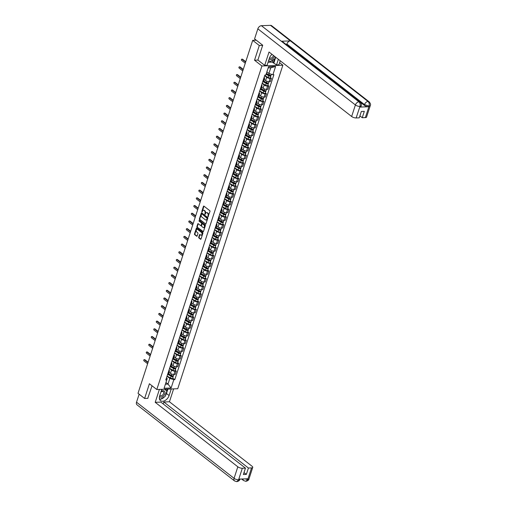 <?xml version="1.0" encoding="UTF-8"?>
<svg xmlns="http://www.w3.org/2000/svg" width="507" height="507" viewBox="0 0 507 507"><rect width="100%" height="100%" fill="white"/><g stroke="black" fill="none" stroke-linecap="round" stroke-linejoin="round"><path stroke-width="0.76" d="M207.959 216.755L209.974 211.444A0.545 0.361 -92.2 0 0 209.803 210.703L203.941 206.127A0.545 0.361 -92.2 0 0 203.459 206.362L201.786 211.508L202.027 212.072L202.458 211.197A1.755 1.16 -92.2 0 1 203.434 210.259A1.755 1.16 -92.2 0 1 204.004 210.462L204.492 210.842A1.755 1.16 -92.2 0 1 205.031 213.206L204.929 214.391L205.487 213.561A1.755 1.16 -92.2 0 1 206.463 212.623A1.755 1.16 -92.2 0 1 207.033 212.826L207.521 213.206A1.755 1.16 -92.2 0 1 208.06 215.57L207.959 216.755M198.719 237.213A0.545 0.361 -92.2 0 0 198.89 237.954L200.531 239.234A0.545 0.361 -92.2 0 0 201.013 239.006L202.876 233.283A0.545 0.361 -92.2 0 0 202.705 232.548L196.843 227.973A0.545 0.361 -92.2 0 0 196.361 228.201L194.504 233.923A0.545 0.361 -92.2 0 0 194.669 234.659L196.659 236.211A0.545 0.361 -92.2 0 0 197.141 235.983L197.933 233.531A0.545 0.361 -92.2 0 0 197.768 232.795L196.779 232.022A1.464 0.97 -92.2 0 1 196.253 230.393A1.464 0.97 -92.2 0 1 197.147 229.265A1.464 0.97 -92.2 0 1 197.622 229.43L201.482 232.44A1.464 0.97 -92.2 0 1 202.014 234.069A1.464 0.97 -92.2 0 1 201.121 235.204A1.464 0.97 -92.2 0 1 200.639 235.039L199.999 234.532A0.545 0.361 -92.2 0 0 199.517 234.766L198.719 237.213L199.137 237.2A0.545 0.361 -92.2 0 0 199.308 237.935L200.911 239.19M262.658 45.377L259.305 45.503L254.527 60.219L261.923 65.992L156.802 389.522L149.407 383.748L144.622 398.464L138.018 393.312L252.701 40.351L256.282 40.211M259.305 45.503L252.701 40.351M205.43 224.157A0.545 0.361 -92.2 0 0 205.918 223.929L207.775 218.206A0.545 0.361 -92.2 0 0 207.604 217.465L201.742 212.889A0.545 0.361 -92.2 0 0 201.26 213.124L199.403 218.847A0.545 0.361 -92.2 0 0 199.568 219.582L205.785 224.145M205.322 225.748L203.465 231.465A0.545 0.361 -92.2 0 1 202.984 231.699L197.122 227.123A0.545 0.361 -92.2 0 1 196.95 226.382L197.749 223.936A0.545 0.361 -92.2 0 1 198.231 223.701L200.607 225.558A0.545 0.361 -92.2 0 0 201.089 225.33L201.621 223.707A0.545 0.361 -92.2 0 0 201.45 222.966L198.978 221.033L199.194 220.355L205.158 225.007A0.545 0.361 -92.2 0 1 205.322 225.748M279.63 62.672L282.868 65.2L177.748 388.73L156.802 389.522M144.622 398.464L147.974 398.337M264.109 77.406A2.567 0.938 -162 0 1 264.597 78.249A2.567 0.938 -162 0 1 263.71 78.648M264.204 79.447L265.617 80.543A2.567 0.938 18 0 0 269.071 81.665L270.13 78.408A2.567 0.938 -162 0 1 266.676 77.286L264.66 75.714M270.13 78.408L271.41 78.357L270.358 77.539M262.651 81.906A2.567 0.938 18 0 0 263.532 81.513L264.597 78.249M269.071 81.665L270.351 81.614L271.41 78.357M261.606 85.113A2.567 0.938 -162 0 1 262.094 85.956A2.567 0.938 -162 0 1 261.206 86.355M267.854 85.246L268.906 86.063L267.626 86.108A2.567 0.938 -162 0 1 264.172 84.992L262.157 83.421M260.148 89.612A2.567 0.938 18 0 0 261.029 89.219L262.094 85.956M261.701 87.153L263.114 88.25A2.567 0.938 18 0 0 266.568 89.371L267.842 89.321L268.906 86.063M259.102 92.819A2.567 0.938 -162 0 1 259.584 93.662A2.567 0.938 -162 0 1 258.703 94.061M265.351 92.946L266.403 93.77L265.123 93.814A2.567 0.938 -162 0 1 261.669 92.699L259.654 91.127M257.638 97.319A2.567 0.938 18 0 0 258.526 96.919L259.584 93.662M259.197 94.853L260.611 95.956A2.567 0.938 18 0 0 264.065 97.078L265.338 97.027L266.403 93.77M256.599 100.525A2.567 0.938 -162 0 1 257.081 101.368A2.567 0.938 -162 0 1 256.2 101.761M262.848 100.652L263.9 101.47L262.62 101.52A2.567 0.938 -162 0 1 259.166 100.405L257.15 98.827M255.135 105.025A2.567 0.938 18 0 0 256.022 104.626L257.081 101.368M256.694 102.56L258.107 103.662A2.567 0.938 18 0 0 261.561 104.778L262.835 104.734L263.9 101.47M254.096 108.232A2.567 0.938 -162 0 1 254.577 109.075A2.567 0.938 -162 0 1 253.696 109.468M260.345 108.359L261.39 109.176L260.116 109.227A2.567 0.938 -162 0 1 256.662 108.105L254.647 106.533M252.632 112.731A2.567 0.938 18 0 0 253.519 112.332L254.577 109.075M254.191 110.266L255.604 111.369A2.567 0.938 18 0 0 259.058 112.484L260.332 112.44L261.39 109.176M251.592 115.938A2.567 0.938 -162 0 1 252.074 116.775A2.567 0.938 -162 0 1 251.187 117.174M257.841 116.065L258.887 116.883L257.613 116.933A2.567 0.938 -162 0 1 254.159 115.811L252.144 114.24M250.128 120.438A2.567 0.938 18 0 0 251.016 120.039L252.074 116.775M251.687 117.973L253.101 119.075A2.567 0.938 18 0 0 256.555 120.191L257.829 120.14L258.887 116.883M249.089 123.638A2.567 0.938 -162 0 1 249.571 124.481A2.567 0.938 -162 0 1 248.684 124.88M255.338 123.771L256.384 124.589L255.11 124.64A2.567 0.938 -162 0 1 251.656 123.518L249.64 121.946M247.625 128.138A2.567 0.938 18 0 0 248.512 127.745L249.571 124.481M249.184 125.679L250.597 126.782A2.567 0.938 18 0 0 254.051 127.897L255.325 127.846L256.384 124.589M246.586 131.345A2.567 0.938 -162 0 1 247.067 132.188A2.567 0.938 -162 0 1 246.18 132.587M252.835 131.478L253.88 132.295L252.606 132.34A2.567 0.938 -162 0 1 249.152 131.224L247.137 129.653M245.122 135.844A2.567 0.938 18 0 0 246.009 135.451L247.067 132.188M246.681 133.385L248.094 134.482A2.567 0.938 18 0 0 251.548 135.603L252.822 135.553L253.88 132.295M244.082 139.051A2.567 0.938 -162 0 1 244.564 139.894A2.567 0.938 -162 0 1 243.677 140.293M250.331 139.178L251.377 140.002L250.103 140.046A2.567 0.938 -162 0 1 246.649 138.931L244.634 137.359M242.619 143.551A2.567 0.938 18 0 0 243.506 143.151L244.564 139.894M244.178 141.085L245.591 142.188A2.567 0.938 18 0 0 249.045 143.31L250.319 143.259L251.377 140.002M241.579 146.757A2.567 0.938 -162 0 1 242.061 147.6A2.567 0.938 -162 0 1 241.174 147.993M247.828 146.884L248.874 147.702L247.6 147.752A2.567 0.938 -162 0 1 244.146 146.637L242.131 145.059M240.115 151.257A2.567 0.938 18 0 0 241.002 150.858L242.061 147.6M241.674 148.792L243.087 149.895A2.567 0.938 18 0 0 246.535 151.01L247.815 150.966L248.874 147.702M239.076 154.464A2.567 0.938 -162 0 1 239.558 155.307A2.567 0.938 -162 0 1 238.67 155.7M245.325 154.591L246.37 155.408L245.096 155.459A2.567 0.938 -162 0 1 241.643 154.337L239.627 152.765M237.612 158.964A2.567 0.938 18 0 0 238.499 158.564L239.558 155.307M239.171 156.498L240.584 157.601A2.567 0.938 18 0 0 244.032 158.716L245.312 158.672L246.37 155.408M236.573 162.17A2.567 0.938 -162 0 1 237.054 163.013A2.567 0.938 -162 0 1 236.167 163.406M242.821 162.297L243.867 163.115L242.593 163.165A2.567 0.938 -162 0 1 239.139 162.044L237.124 160.472M235.109 166.67A2.567 0.938 18 0 0 235.996 166.271L237.054 163.013M236.668 164.205L238.081 165.307A2.567 0.938 18 0 0 241.528 166.423L242.809 166.378L243.867 163.115M234.069 169.87A2.567 0.938 -162 0 1 234.551 170.713A2.567 0.938 -162 0 1 233.664 171.113M240.318 170.003L241.364 170.821L240.084 170.872A2.567 0.938 -162 0 1 236.636 169.75L234.621 168.178M232.605 174.37A2.567 0.938 18 0 0 233.493 173.977L234.551 170.713M234.164 171.911L235.571 173.014A2.567 0.938 18 0 0 239.025 174.129L240.305 174.078L241.364 170.821M231.566 177.577A2.567 0.938 -162 0 1 232.048 178.42A2.567 0.938 -162 0 1 231.16 178.819M237.815 177.71L238.86 178.527L237.58 178.572A2.567 0.938 -162 0 1 234.133 177.456L232.117 175.885M230.102 182.076A2.567 0.938 18 0 0 230.989 181.683L232.048 178.42M231.661 179.617L233.068 180.714A2.567 0.938 18 0 0 236.522 181.836L237.802 181.785L238.86 178.527M229.063 185.283A2.567 0.938 -162 0 1 229.544 186.126A2.567 0.938 -162 0 1 228.657 186.525M235.311 185.416L236.357 186.234L235.077 186.278A2.567 0.938 -162 0 1 231.629 185.163L229.608 183.591M227.599 189.783A2.567 0.938 18 0 0 228.486 189.384L229.544 186.126M229.158 187.317L230.565 188.42A2.567 0.938 18 0 0 234.019 189.542L235.299 189.491L236.357 186.234M226.553 192.99A2.567 0.938 -162 0 1 227.041 193.832A2.567 0.938 -162 0 1 226.154 194.232M232.802 193.116L233.854 193.934L232.574 193.985A2.567 0.938 -162 0 1 229.12 192.869L227.104 191.291M225.095 197.489A2.567 0.938 18 0 0 225.983 197.09L227.041 193.832M226.654 195.024L228.061 196.127A2.567 0.938 18 0 0 231.515 197.248L232.795 197.198L233.854 193.934M224.05 200.696A2.567 0.938 -162 0 1 224.538 201.539A2.567 0.938 -162 0 1 223.65 201.932M230.298 200.823L231.35 201.64L230.07 201.691A2.567 0.938 -162 0 1 226.616 200.576L224.601 198.998M222.592 205.196A2.567 0.938 18 0 0 223.479 204.796L224.538 201.539M224.151 202.73L225.558 203.833A2.567 0.938 18 0 0 229.012 204.948L230.292 204.904L231.35 201.64M221.546 208.402A2.567 0.938 -162 0 1 222.034 209.245A2.567 0.938 -162 0 1 221.147 209.638M227.795 208.529L228.847 209.347L227.567 209.397A2.567 0.938 -162 0 1 224.113 208.276L222.098 206.704M220.089 212.902A2.567 0.938 18 0 0 220.976 212.503L222.034 209.245M221.648 210.437L223.055 211.539A2.567 0.938 18 0 0 226.509 212.655L227.789 212.61L228.847 209.347M219.043 216.102A2.567 0.938 -162 0 1 219.531 216.945A2.567 0.938 -162 0 1 218.644 217.345M225.292 216.236L226.344 217.053L225.064 217.104A2.567 0.938 -162 0 1 221.61 215.982L219.594 214.41M217.585 220.602A2.567 0.938 18 0 0 218.473 220.209L219.531 216.945M219.138 218.143L220.551 219.246A2.567 0.938 18 0 0 224.005 220.361L225.285 220.311L226.344 217.053M216.54 223.809A2.567 0.938 -162 0 1 217.028 224.652A2.567 0.938 -162 0 1 216.14 225.051M222.788 223.942L223.84 224.759L222.56 224.804A2.567 0.938 -162 0 1 219.106 223.688L217.091 222.117M215.082 228.308A2.567 0.938 18 0 0 215.969 227.916L217.028 224.652M216.635 225.849L218.048 226.946A2.567 0.938 18 0 0 221.502 228.068L222.782 228.017L223.84 224.759M214.036 231.515A2.567 0.938 -162 0 1 214.524 232.358A2.567 0.938 -162 0 1 213.637 232.757M220.285 231.648L221.337 232.466L220.057 232.51A2.567 0.938 -162 0 1 216.603 231.395L214.588 229.823M212.579 236.015A2.567 0.938 18 0 0 213.46 235.616L214.524 232.358M214.131 233.55L215.545 234.652A2.567 0.938 18 0 0 218.999 235.774L220.279 235.723L221.337 232.466M211.533 239.222A2.567 0.938 -162 0 1 212.021 240.065A2.567 0.938 -162 0 1 211.134 240.464M217.782 239.348L218.834 240.172L217.554 240.217A2.567 0.938 -162 0 1 214.1 239.101L212.084 237.523M210.075 243.721A2.567 0.938 18 0 0 210.956 243.322L212.021 240.065M211.628 241.256L213.041 242.359A2.567 0.938 18 0 0 216.495 243.48L217.769 243.43L218.834 240.172M209.03 246.928A2.567 0.938 -162 0 1 209.511 247.771A2.567 0.938 -162 0 1 208.631 248.164M215.279 247.055L216.331 247.872L215.05 247.923A2.567 0.938 -162 0 1 211.596 246.808L209.581 245.23M207.566 251.428A2.567 0.938 18 0 0 208.453 251.028L209.511 247.771M209.125 248.962L210.538 250.065A2.567 0.938 18 0 0 213.992 251.18L215.266 251.136L216.331 247.872M206.526 254.634A2.567 0.938 -162 0 1 207.008 255.477A2.567 0.938 -162 0 1 206.127 255.87M212.775 254.761L213.827 255.579L212.547 255.629A2.567 0.938 -162 0 1 209.093 254.508L207.078 252.936M205.062 259.134A2.567 0.938 18 0 0 205.95 258.735L207.008 255.477M206.622 256.669L208.035 257.771A2.567 0.938 18 0 0 211.489 258.887L212.763 258.843L213.827 255.579M204.023 262.341A2.567 0.938 -162 0 1 204.505 263.177A2.567 0.938 -162 0 1 203.624 263.577M210.272 262.468L211.318 263.285L210.044 263.336A2.567 0.938 -162 0 1 206.59 262.214L204.575 260.642M202.559 266.834A2.567 0.938 18 0 0 203.446 266.441L204.505 263.177M204.118 264.375L205.531 265.478A2.567 0.938 18 0 0 208.985 266.593L210.259 266.543L211.318 263.285M201.52 270.041A2.567 0.938 -162 0 1 202.001 270.884A2.567 0.938 -162 0 1 201.114 271.283M207.769 270.174L208.814 270.992L207.54 271.042A2.567 0.938 -162 0 1 204.087 269.92L202.071 268.349M200.056 274.541A2.567 0.938 18 0 0 200.943 274.148L202.001 270.884M201.615 272.082L203.028 273.178A2.567 0.938 18 0 0 206.482 274.3L207.756 274.249L208.814 270.992M199.017 277.747A2.567 0.938 -162 0 1 199.498 278.59A2.567 0.938 -162 0 1 198.611 278.989M205.265 277.88L206.311 278.698L205.037 278.742A2.567 0.938 -162 0 1 201.583 277.627L199.568 276.055M197.553 282.247A2.567 0.938 18 0 0 198.44 281.854L199.498 278.59M199.112 279.782L200.525 280.884A2.567 0.938 18 0 0 203.979 282.006L205.253 281.955L206.311 278.698M196.513 285.454A2.567 0.938 -162 0 1 196.995 286.297A2.567 0.938 -162 0 1 196.108 286.696M202.762 285.58L203.808 286.404L202.534 286.449A2.567 0.938 -162 0 1 199.08 285.333L197.065 283.762M195.049 289.953A2.567 0.938 18 0 0 195.936 289.554L196.995 286.297M196.608 287.488L198.022 288.591A2.567 0.938 18 0 0 201.475 289.712L202.749 289.662L203.808 286.404M194.01 293.16A2.567 0.938 -162 0 1 194.492 294.003A2.567 0.938 -162 0 1 193.604 294.396M200.259 293.287L201.304 294.104L200.031 294.155A2.567 0.938 -162 0 1 196.577 293.04L194.561 291.462M192.546 297.66A2.567 0.938 18 0 0 193.433 297.26L194.492 294.003M194.105 295.194L195.518 296.297A2.567 0.938 18 0 0 198.972 297.413L200.246 297.368L201.304 294.104M191.507 300.866A2.567 0.938 -162 0 1 191.988 301.709A2.567 0.938 -162 0 1 191.101 302.102M197.755 300.993L198.801 301.811L197.527 301.861A2.567 0.938 -162 0 1 194.073 300.74L192.058 299.168M190.043 305.366A2.567 0.938 18 0 0 190.93 304.967L191.988 301.709M191.602 302.901L193.015 304.004A2.567 0.938 18 0 0 196.463 305.119L197.743 305.075L198.801 301.811M189.003 308.573A2.567 0.938 -162 0 1 189.485 309.409A2.567 0.938 -162 0 1 188.598 309.809M195.252 308.7L196.298 309.517L195.024 309.568A2.567 0.938 -162 0 1 191.57 308.446L189.555 306.874M187.539 313.066A2.567 0.938 18 0 0 188.427 312.673L189.485 309.409M189.098 310.607L190.512 311.71A2.567 0.938 18 0 0 193.959 312.825L195.239 312.775L196.298 309.517M186.5 316.273A2.567 0.938 -162 0 1 186.982 317.116A2.567 0.938 -162 0 1 186.094 317.515M192.749 316.406L193.794 317.224L192.521 317.274A2.567 0.938 -162 0 1 189.067 316.153L187.051 314.581M185.036 320.773A2.567 0.938 18 0 0 185.923 320.38L186.982 317.116M186.595 318.314L188.008 319.41A2.567 0.938 18 0 0 191.456 320.532L192.736 320.481L193.794 317.224M183.997 323.979A2.567 0.938 -162 0 1 184.478 324.822A2.567 0.938 -162 0 1 183.591 325.221M190.245 324.112L191.291 324.93L190.011 324.974A2.567 0.938 -162 0 1 186.563 323.859L184.548 322.287M182.533 328.479A2.567 0.938 18 0 0 183.42 328.086L184.478 324.822M184.092 326.02L185.499 327.116A2.567 0.938 18 0 0 188.953 328.238L190.233 328.187L191.291 324.93M181.493 331.686A2.567 0.938 -162 0 1 181.975 332.529A2.567 0.938 -162 0 1 181.088 332.928M187.742 331.812L188.788 332.636L187.508 332.681A2.567 0.938 -162 0 1 184.06 331.565L182.045 329.994M180.029 336.185A2.567 0.938 18 0 0 180.917 335.786L181.975 332.529M181.588 333.72L182.995 334.823A2.567 0.938 18 0 0 186.449 335.945L187.729 335.894L188.788 332.636M178.99 339.392A2.567 0.938 -162 0 1 179.472 340.235A2.567 0.938 -162 0 1 178.584 340.628M185.239 339.519L186.284 340.336L185.004 340.387A2.567 0.938 -162 0 1 181.557 339.272L179.535 337.694M177.526 343.892A2.567 0.938 18 0 0 178.413 343.493L179.472 340.235M179.085 341.426L180.492 342.529A2.567 0.938 18 0 0 183.946 343.645L185.226 343.6L186.284 340.336M176.48 347.099A2.567 0.938 -162 0 1 176.968 347.941A2.567 0.938 -162 0 1 176.081 348.334M182.729 347.225L183.781 348.043L182.501 348.094A2.567 0.938 -162 0 1 179.047 346.972L177.032 345.4M175.023 351.598A2.567 0.938 18 0 0 175.91 351.199L176.968 347.941M176.582 349.133L177.989 350.236A2.567 0.938 18 0 0 181.443 351.351L182.723 351.307L183.781 348.043M173.977 354.805A2.567 0.938 -162 0 1 174.465 355.648A2.567 0.938 -162 0 1 173.578 356.041M180.226 354.932L181.278 355.749L179.998 355.8A2.567 0.938 -162 0 1 176.544 354.678L174.528 353.106M172.519 359.305A2.567 0.938 18 0 0 173.407 358.905L174.465 355.648M174.078 356.839L175.485 357.942A2.567 0.938 18 0 0 178.939 359.057L180.219 359.007L181.278 355.749M171.474 362.505A2.567 0.938 -162 0 1 171.962 363.348A2.567 0.938 -162 0 1 171.074 363.747M177.723 362.638L178.775 363.456L177.494 363.506A2.567 0.938 -162 0 1 174.04 362.385L172.025 360.813M170.016 367.005A2.567 0.938 18 0 0 170.903 366.612L171.962 363.348M171.575 364.546L172.982 365.648A2.567 0.938 18 0 0 176.436 366.764L177.716 366.713L178.775 363.456M168.97 370.211A2.567 0.938 -162 0 1 169.458 371.054A2.567 0.938 -162 0 1 168.571 371.454M175.219 370.344L176.271 371.162L174.991 371.206A2.567 0.938 -162 0 1 171.537 370.091L169.522 368.519M167.513 374.711A2.567 0.938 18 0 0 168.4 374.318L169.458 371.054M169.065 372.252L170.479 373.348A2.567 0.938 18 0 0 173.933 374.47L175.213 374.419L176.271 371.162M266.878 71.874L268.919 73.464L270.763 67.78L268.178 67.881M165.402 384.198L167.988 384.097L169.832 378.418L173.812 379.705L171.113 388.007L164.078 388.273L166.771 379.971L165.789 380.009L264.876 75.055L265.858 75.017L268.558 66.721L275.593 66.455L272.899 74.751L268.919 73.464M173.812 379.705L174.795 379.667L273.881 74.713L272.899 74.751M261.923 65.992L282.868 65.2M254.527 60.219L257.949 60.092M165.947 382.506L167.988 384.097L171.113 388.007M166.467 377.918L167.234 378.514L166.771 379.971M169.832 378.418L167.018 376.226M172.716 378.045L174.795 379.667M275.593 66.455L270.763 67.78M208.288 216.622L208.478 215.557A1.755 1.16 -92.2 0 0 207.94 213.194L207.521 213.206M206.672 212.648A1.755 1.16 -92.2 0 1 206.881 212.61A1.755 1.16 -92.2 0 1 207.452 212.807L207.94 213.194M203.643 210.285A1.755 1.16 -92.2 0 1 203.852 210.247A1.755 1.16 -92.2 0 1 204.422 210.443L204.91 210.83A1.755 1.16 -92.2 0 1 205.449 213.194L205.259 214.258M203.979 206.159A0.545 0.361 -92.2 0 0 203.877 206.343L202.23 211.894M201.78 212.921A0.545 0.361 -92.2 0 0 201.678 213.105L199.821 218.828A0.545 0.361 -92.2 0 0 199.986 219.569L205.817 224.113M207.148 218.384L201.881 213.853L201.317 214.715A1.755 1.16 -92.2 0 0 201.849 217.078L205.373 219.823A1.755 1.16 -92.2 0 0 205.943 220.025A1.755 1.16 -92.2 0 0 206.913 219.087L207.566 218.371L207.027 217.864M202.052 213.846L207.445 217.852M206.146 219.987A1.755 1.16 -92.2 0 0 206.362 220.006A1.755 1.16 -92.2 0 0 207.338 219.068L206.913 219.087M207.566 218.371L207.338 219.068M203.364 231.655L197.122 227.123M198.269 223.733A0.545 0.361 -92.2 0 0 198.167 223.917L197.369 226.369A0.545 0.361 -92.2 0 0 197.54 227.104M201.025 225.545A0.545 0.361 -92.2 0 0 201.507 225.311L202.04 223.688A0.545 0.361 -92.2 0 0 201.868 222.947L198.978 221.033M199.302 220.437L199.397 221.02M203.073 227.485A1.464 0.97 -92.2 0 0 203.554 227.649A1.464 0.97 -92.2 0 0 204.448 226.521A1.464 0.97 -92.2 0 0 203.915 224.893L202.559 223.828A0.545 0.361 -92.2 0 0 202.078 224.062L201.545 225.685A0.545 0.361 -92.2 0 0 201.716 226.426L203.073 227.485M203.757 227.611A1.464 0.97 -92.2 0 0 203.972 227.637A1.464 0.97 -92.2 0 0 204.866 226.502A1.464 0.97 -92.2 0 0 204.334 224.874L203.915 224.893M202.623 223.828A0.545 0.361 -92.2 0 1 202.977 223.815L204.334 224.874M200.037 234.564A0.545 0.361 -92.2 0 0 199.935 234.747L199.137 237.2M201.33 235.159A1.464 0.97 -92.2 0 0 201.539 235.191A1.464 0.97 -92.2 0 0 202.432 234.057A1.464 0.97 -92.2 0 0 201.906 232.428L201.482 232.44M197.356 229.291A1.464 0.97 -92.2 0 1 197.565 229.246A1.464 0.97 -92.2 0 1 198.047 229.418L201.906 232.428M196.881 227.998A0.545 0.361 -92.2 0 0 196.779 228.188L194.922 233.904A0.545 0.361 -92.2 0 0 195.087 234.646L197.039 236.167M266.207 73.946L269.166 75.632L270.592 75.492A1.394 0.507 18 0 1 270.871 75.961L270.294 77.742A1.394 0.507 18 0 1 268.171 77.52L264.717 75.543M266.112 74.237L268.754 75.739A1.394 0.507 18 0 0 270.871 75.961M270.117 75.296L269.939 75.841M266.384 73.395L269.027 74.903A1.394 0.507 18 0 0 271.144 75.125L271.422 74.276M242.131 59.237A0.64 0.425 87.8 0 1 242.542 59.218L245.756 61.727M245.642 62.082L241.997 59.243A0.64 0.425 -92.2 0 0 241.63 60.377L245.274 63.223M263.52 81.545L266.663 83.338L268.089 83.199A1.394 0.507 18 0 1 268.368 83.668L267.791 85.449A1.394 0.507 18 0 1 265.668 85.227L262.214 83.249M263.298 81.76L266.251 83.446A1.394 0.507 18 0 0 268.368 83.668M267.614 83.002L267.436 83.547M263.703 81L266.524 82.609A1.394 0.507 18 0 0 268.64 82.831L269.021 81.665M261.016 89.251L264.16 91.045L265.586 90.905A1.394 0.507 18 0 1 265.864 91.374L265.288 93.155A1.394 0.507 18 0 1 263.165 92.933L259.711 90.956M260.794 89.466L263.748 91.152A1.394 0.507 18 0 0 265.864 91.374M265.11 90.709L264.933 91.254M261.2 88.706L264.02 90.309A1.394 0.507 18 0 0 266.137 90.538L266.517 89.371M271.98 54.319A6.274 4.119 128 0 0 269.382 58.248L267.1 65.264L264.692 65.352L269.027 52.018L351.643 116.496L355.394 104.962L257.841 28.829L254.577 38.881L262.708 45.224L257.892 60.041L264.692 65.352M278.349 59.294L276.524 64.902L278.932 64.814L280.244 60.77M268.076 62.266L272.24 62.108L276.524 64.902M365.363 117.605L369.109 106.071A3.346 1.223 -162 0 0 370.306 105.551L366.555 117.085A3.346 1.223 -162 0 1 365.363 117.605L362.245 117.725L359.9 115.894M257.841 28.829A3.429 2.25 -52 0 1 261.409 25.692L281.315 41.232A3.429 2.25 -52 0 1 282.418 41.568L360.059 102.16A3.429 2.25 -52 0 0 358.956 101.831C360.097 102.946 360.439 104.448 359.983 106.343L356.148 117.954A3.346 1.223 -162 0 1 351.643 116.496M359.786 107.085L360.002 106.419L361.193 105.9L360.978 106.565A3.346 1.223 -162 0 1 359.786 107.085L368.792 106.743A3.346 1.223 -162 0 1 364.286 105.285L286.645 44.686L286.861 44.02A3.429 2.25 -52 0 1 290.403 40.89L270.497 25.35L261.409 25.692M270.497 25.35A3.429 2.25 -52 0 1 271.619 25.686L369.166 101.818A3.429 2.25 -52 0 0 368.044 101.482C369.185 102.604 369.533 104.106 369.09 105.995L368.792 106.743M364.286 105.285L364.501 104.619A3.429 2.25 -52 0 1 368.044 101.482L290.403 40.89L281.315 41.232L358.956 101.825A3.429 2.25 -52 0 0 355.394 104.962A3.346 1.223 18 0 0 359.894 106.419M362.245 117.725L364.311 111.35L361.339 111.464L359.267 117.839L356.148 117.954M275.726 57.247L273.907 62.855M273.235 62.881L274.49 59.015M272.24 62.108L272.95 59.921M286.861 44.02L364.501 104.619L369.007 106.077M161.803 389.332L159.673 395.904A6.274 4.119 128 0 0 160.523 400.669A6.274 4.119 128 0 0 169.097 395.542L171.227 388.977M159.394 389.427L155.205 402.317L160.839 402.102L245.451 468.132L242.327 468.253L238.582 479.787L238.905 479.115L247.91 478.773L247.714 479.508M163.184 403.927L163.818 401.988L169.446 401.772L252.068 466.256A3.346 1.223 18 0 1 252.74 467.384A3.346 1.223 18 0 1 251.542 467.904L248.424 468.024L163.818 401.988M173.635 388.882L169.446 401.772M155.205 402.317L237.827 466.795A3.346 1.223 18 0 0 242.327 468.253M238.689 479.78L239.881 479.261C239.76 480.402 238.721 481.194 236.775 481.65L234.545 480.934L136.991 404.801A3.429 2.25 -52 0 1 136.529 402.197L139.133 394.18M245.451 468.132L243.379 474.508L246.351 474.394L248.424 468.024M147.746 398.35L152.043 385.808M246.351 474.394L244.013 472.568M159.54 399.224A6.274 4.119 128 0 0 160.282 399.205M160.523 399.174A6.274 4.119 128 0 0 164.458 396.854M165.396 395.682A6.274 4.119 128 0 0 166.473 393.495L169.097 395.542M167.899 389.103L166.473 393.495M166.645 390.929L167.234 389.129M159.407 398.717L160.13 399.091M165.662 390.117L165.966 389.173M236.775 481.65L238.601 479.863M243.005 478.963A3.429 2.25 -52 0 0 243.652 480.592L245.851 481.308L247.796 479.438L251.542 467.904M269.217 58.755A3.625 2.383 128 0 0 270.763 59.49A3.625 2.383 128 0 0 274.49 56.283M269.61 57.621A2.484 1.629 128 0 0 269.882 57.931A2.484 1.629 128 0 0 270.694 58.172A2.484 1.629 128 0 0 273.387 55.421M275.434 57.018L274.851 58.799L270.073 61.613L268.647 60.498M270.073 61.613L268.666 60.453M159.521 396.43A3.625 2.383 128 0 0 161.049 397.146A3.625 2.383 128 0 0 164.813 393.831A3.625 2.383 128 0 0 163.134 390.726A3.625 2.383 128 0 0 161.068 391.6M159.882 395.245A2.484 1.629 128 0 0 160.174 395.587A2.484 1.629 128 0 0 160.985 395.828A2.484 1.629 128 0 0 163.324 394.11A2.484 1.629 128 0 0 163.229 391.67A2.484 1.629 128 0 0 162.417 391.429A2.484 1.629 128 0 0 160.903 392.114M164.585 389.23L166.873 391.119L165.143 396.455L160.358 399.269L159.369 398.451M159.375 398.502L160.358 399.269M161.619 389.902L162.639 389.3M239.627 66.943A0.64 0.425 87.8 0 1 240.039 66.924L243.252 69.434M243.138 69.789L239.494 66.949A0.64 0.425 -92.2 0 0 239.127 68.084L242.771 70.923M237.124 74.649A0.64 0.425 87.8 0 1 237.536 74.63L240.749 77.14M240.635 77.495L236.991 74.649A0.64 0.425 -92.2 0 0 236.623 75.79L240.267 78.629M258.513 96.957L261.65 98.751L263.082 98.612A1.394 0.507 18 0 1 263.361 99.08L262.784 100.855A1.394 0.507 18 0 1 260.661 100.633L257.207 98.662M258.291 97.173L261.238 98.859A1.394 0.507 18 0 0 263.361 99.08M262.607 98.409L262.43 98.96M258.697 96.406L261.517 98.016A1.394 0.507 18 0 0 263.634 98.238L264.008 97.078M256.01 104.664L259.147 106.457L260.579 106.312A1.394 0.507 18 0 1 260.858 106.787L260.281 108.561A1.394 0.507 18 0 1 258.158 108.34L254.704 106.369M255.788 104.879L258.735 106.565A1.394 0.507 18 0 0 260.858 106.787M260.104 106.115L259.926 106.666M256.193 104.112L259.007 105.722A1.394 0.507 18 0 0 261.13 105.944L261.504 104.784M253.506 112.37L256.643 114.157L258.076 114.018A1.394 0.507 18 0 1 258.355 114.493L257.771 116.268A1.394 0.507 18 0 1 255.655 116.046L252.201 114.075M253.285 112.586L256.231 114.271A1.394 0.507 18 0 0 258.355 114.493M257.6 113.822L257.423 114.373M253.69 111.819L256.504 113.429A1.394 0.507 18 0 0 258.627 113.65L259.001 112.491M234.621 82.349A0.64 0.425 87.8 0 1 235.033 82.337L238.246 84.846M238.132 85.201L234.488 82.356A0.64 0.425 -92.2 0 0 234.12 83.497L237.764 86.336M232.117 90.056A0.64 0.425 87.8 0 1 232.529 90.043L235.742 92.553M235.628 92.908L231.984 90.062A0.64 0.425 -92.2 0 0 231.617 91.197L235.261 94.042M229.614 97.762A0.64 0.425 87.8 0 1 230.026 97.75L233.239 100.253M233.125 100.608L229.481 97.769A0.64 0.425 -92.2 0 0 229.113 98.903L232.757 101.749M227.111 105.469A0.64 0.425 87.8 0 1 227.523 105.456L230.736 107.959M230.622 108.314L226.978 105.475A0.64 0.425 -92.2 0 0 226.61 106.609L230.254 109.455M224.607 113.175A0.64 0.425 87.8 0 1 225.019 113.156L228.232 115.666M228.118 116.021L224.474 113.181A0.64 0.425 -92.2 0 0 224.107 114.316L227.744 117.155M222.104 120.881A0.64 0.425 87.8 0 1 222.516 120.862L225.729 123.372M225.615 123.727L221.971 120.881A0.64 0.425 -92.2 0 0 221.603 122.022L225.241 124.861M219.601 128.582A0.64 0.425 87.8 0 1 220.013 128.569L223.226 131.079M223.112 131.433L219.468 128.588A0.64 0.425 -92.2 0 0 219.1 129.729L222.738 132.568M217.097 136.288A0.64 0.425 87.8 0 1 217.509 136.275L220.722 138.785M220.608 139.14L216.964 136.294A0.64 0.425 -92.2 0 0 216.597 137.429L220.234 140.274M214.594 143.994A0.64 0.425 87.8 0 1 215.006 143.982L218.219 146.485M218.105 146.846L214.461 144.001A0.64 0.425 -92.2 0 0 214.093 145.135L217.731 147.981M212.091 151.701A0.64 0.425 87.8 0 1 212.503 151.688L215.716 154.191M215.595 154.546L211.958 151.707A0.64 0.425 -92.2 0 0 211.59 152.841L215.228 155.687M209.587 159.407A0.64 0.425 87.8 0 1 209.999 159.388L213.213 161.898M213.092 162.253L209.454 159.413A0.64 0.425 -92.2 0 0 209.08 160.548L212.725 163.387M207.084 167.114A0.64 0.425 87.8 0 1 207.496 167.095L210.709 169.604M210.589 169.959L206.951 167.114A0.64 0.425 -92.2 0 0 206.577 168.254L210.221 171.093M204.581 174.82A0.64 0.425 87.8 0 1 204.993 174.801L208.206 177.311M208.085 177.665L204.448 174.82A0.64 0.425 -92.2 0 0 204.074 175.961L207.718 178.8M202.078 182.52A0.64 0.425 87.8 0 1 202.483 182.507L205.703 185.017M205.582 185.372L201.944 182.526A0.64 0.425 -92.2 0 0 201.571 183.661L205.215 186.506M199.568 190.226A0.64 0.425 87.8 0 1 199.98 190.214L203.193 192.717M203.079 193.078L199.441 190.233A0.64 0.425 -92.2 0 0 199.067 191.367L202.711 194.213M197.065 197.933A0.64 0.425 87.8 0 1 197.477 197.92L200.69 200.423M200.576 200.778L196.931 197.939A0.64 0.425 -92.2 0 0 196.564 199.074L200.208 201.919M194.561 205.639A0.64 0.425 87.8 0 1 194.973 205.62L198.186 208.13M198.072 208.485L194.428 205.646A0.64 0.425 -92.2 0 0 194.061 206.78L197.705 209.619M192.058 213.346A0.64 0.425 87.8 0 1 192.47 213.327L195.683 215.836M195.569 216.191L191.925 213.352A0.64 0.425 -92.2 0 0 191.557 214.486L195.201 217.326M189.555 221.052A0.64 0.425 87.8 0 1 189.967 221.033L193.18 223.543M193.066 223.898L189.422 221.052A0.64 0.425 -92.2 0 0 189.054 222.193L192.698 225.032M251.003 120.07L254.14 121.864L255.572 121.724A1.394 0.507 18 0 1 255.851 122.193L255.268 123.974A1.394 0.507 18 0 1 253.151 123.752L249.691 121.775M250.781 120.292L253.728 121.972A1.394 0.507 18 0 0 255.851 122.193M255.097 121.528L254.92 122.073M251.187 119.525L254.001 121.135A1.394 0.507 18 0 0 256.124 121.357L256.498 120.191M248.5 127.777L251.637 129.57L253.063 129.431A1.394 0.507 18 0 1 253.348 129.9L252.765 131.681A1.394 0.507 18 0 1 250.648 131.459L247.188 129.481M248.278 127.992L251.225 129.678A1.394 0.507 18 0 0 253.348 129.9M252.594 129.234L252.416 129.779M248.677 127.232L251.497 128.841A1.394 0.507 18 0 0 253.62 129.063L253.994 127.897M245.996 135.483L249.133 137.277L250.559 137.137A1.394 0.507 18 0 1 250.845 137.606L250.262 139.387A1.394 0.507 18 0 1 248.145 139.165L244.685 137.188M245.775 135.699L248.722 137.384A1.394 0.507 18 0 0 250.845 137.606M250.09 136.941L249.913 137.486M246.174 134.938L248.994 136.548A1.394 0.507 18 0 0 251.117 136.77L251.491 135.603M243.493 143.189L246.63 144.983L248.056 144.844A1.394 0.507 18 0 1 248.335 145.313L247.758 147.093A1.394 0.507 18 0 1 245.642 146.865L242.181 144.894M243.271 143.405L246.218 145.091A1.394 0.507 18 0 0 248.335 145.313M247.587 144.641L247.41 145.192M243.671 142.638L246.491 144.248A1.394 0.507 18 0 0 248.614 144.47L248.988 143.31M240.99 150.896L244.127 152.689L245.553 152.55A1.394 0.507 18 0 1 245.832 153.019L245.255 154.793A1.394 0.507 18 0 1 243.138 154.572L239.678 152.601M240.768 151.111L243.715 152.797A1.394 0.507 18 0 0 245.832 153.019M245.084 152.347L244.9 152.899M241.167 150.345L243.987 151.954A1.394 0.507 18 0 0 246.104 152.176L246.484 151.016M238.486 158.602L241.624 160.389L243.049 160.25A1.394 0.507 18 0 1 243.328 160.725L242.752 162.5A1.394 0.507 18 0 1 240.635 162.278L237.175 160.307M238.265 158.818L241.212 160.504A1.394 0.507 18 0 0 243.328 160.725M242.58 160.054L242.397 160.605M238.664 158.051L241.484 159.661A1.394 0.507 18 0 0 243.601 159.882L243.981 158.723M235.983 166.309L239.12 168.096L240.546 167.956A1.394 0.507 18 0 1 240.825 168.425L240.248 170.206A1.394 0.507 18 0 1 238.132 169.984L234.671 168.007M235.761 166.524L238.708 168.204A1.394 0.507 18 0 0 240.825 168.425M240.077 167.76L239.893 168.311M236.161 165.757L238.981 167.367A1.394 0.507 18 0 0 241.098 167.589L241.478 166.423M233.48 174.009L236.617 175.802L238.043 175.663A1.394 0.507 18 0 1 238.322 176.132L237.745 177.913A1.394 0.507 18 0 1 235.628 177.691L232.168 175.714M233.258 174.231L236.205 175.91A1.394 0.507 18 0 0 238.322 176.132M237.568 175.466L237.39 176.011M233.657 173.464L236.477 175.073A1.394 0.507 18 0 0 238.594 175.295L238.974 174.129M230.977 181.715L234.114 183.509L235.54 183.369A1.394 0.507 18 0 1 235.818 183.838L235.242 185.619A1.394 0.507 18 0 1 233.125 185.397L229.665 183.42M230.748 181.931L233.702 183.616A1.394 0.507 18 0 0 235.818 183.838M235.064 183.173L234.887 183.718M231.154 181.17L233.974 182.78A1.394 0.507 18 0 0 236.091 183.002L236.471 181.836M228.473 189.422L231.61 191.215L233.036 191.076A1.394 0.507 18 0 1 233.315 191.545L232.738 193.325A1.394 0.507 18 0 1 230.622 193.097L227.161 191.126M228.245 189.637L231.198 191.323A1.394 0.507 18 0 0 233.315 191.545M232.561 190.873L232.383 191.424M228.651 188.87L231.471 190.48A1.394 0.507 18 0 0 233.588 190.702L233.968 189.542M225.97 197.128L229.107 198.921L230.533 198.782A1.394 0.507 18 0 1 230.812 199.251L230.235 201.025A1.394 0.507 18 0 1 228.118 200.804L224.658 198.833M225.742 197.343L228.695 199.029A1.394 0.507 18 0 0 230.812 199.251M230.058 198.579L229.88 199.131M226.147 196.577L228.968 198.186A1.394 0.507 18 0 0 231.084 198.408L231.465 197.248M223.46 204.834L226.604 206.622L228.03 206.482A1.394 0.507 18 0 1 228.308 206.957L227.732 208.732A1.394 0.507 18 0 1 225.615 208.51L222.155 206.539M223.238 205.05L226.192 206.736A1.394 0.507 18 0 0 228.308 206.957M227.554 206.286L227.377 206.837M223.644 204.283L226.464 205.893A1.394 0.507 18 0 0 228.581 206.115L228.961 204.955M220.957 212.541L224.1 214.328L225.526 214.188A1.394 0.507 18 0 1 225.805 214.664L225.228 216.438A1.394 0.507 18 0 1 223.112 216.216L219.651 214.239M220.735 212.756L223.688 214.436A1.394 0.507 18 0 0 225.805 214.664M225.051 213.992L224.874 214.543M221.141 211.989L223.961 213.599A1.394 0.507 18 0 0 226.078 213.821L226.458 212.655M218.454 220.241L221.597 222.034L223.023 221.895A1.394 0.507 18 0 1 223.302 222.364L222.725 224.145A1.394 0.507 18 0 1 220.608 223.923L217.148 221.946M218.232 220.463L221.185 222.142A1.394 0.507 18 0 0 223.302 222.364M222.548 221.698L222.37 222.243M218.637 219.696L221.458 221.305A1.394 0.507 18 0 0 223.574 221.527L223.955 220.361M215.95 227.947L219.094 229.741L220.52 229.601A1.394 0.507 18 0 1 220.798 230.07L220.222 231.851A1.394 0.507 18 0 1 218.099 231.629L214.645 229.652M215.728 228.163L218.682 229.848A1.394 0.507 18 0 0 220.798 230.07M220.044 229.405L219.867 229.95M216.134 227.402L218.954 229.012A1.394 0.507 18 0 0 221.071 229.234L221.451 228.068M213.447 235.654L216.59 237.447L218.016 237.308A1.394 0.507 18 0 1 218.295 237.777L217.718 239.558A1.394 0.507 18 0 1 215.595 239.336L212.141 237.358M213.225 235.869L216.178 237.555A1.394 0.507 18 0 0 218.295 237.777M217.541 237.111L217.364 237.656M213.631 235.102L216.451 236.712A1.394 0.507 18 0 0 218.568 236.94L218.948 235.774M210.944 243.36L214.087 245.154L215.513 245.014A1.394 0.507 18 0 1 215.792 245.483L215.215 247.258A1.394 0.507 18 0 1 213.092 247.036L209.638 245.065M210.722 243.575L213.675 245.261A1.394 0.507 18 0 0 215.792 245.483M215.038 244.811L214.86 245.363M211.127 242.809L213.948 244.418A1.394 0.507 18 0 0 216.064 244.64L216.445 243.48M208.44 251.066L211.577 252.854L213.01 252.714A1.394 0.507 18 0 1 213.289 253.189L212.712 254.964A1.394 0.507 18 0 1 210.589 254.742L207.135 252.771M208.219 251.282L211.166 252.968A1.394 0.507 18 0 0 213.289 253.189M212.534 252.518L212.357 253.069M208.624 250.515L211.444 252.125A1.394 0.507 18 0 0 213.561 252.347L213.935 251.187M205.937 258.773L209.074 260.56L210.506 260.421A1.394 0.507 18 0 1 210.785 260.896L210.209 262.67A1.394 0.507 18 0 1 208.085 262.449L204.632 260.478M205.715 258.988L208.662 260.668A1.394 0.507 18 0 0 210.785 260.896M210.031 260.224L209.854 260.775M206.121 258.221L208.935 259.831A1.394 0.507 18 0 0 211.058 260.053L211.432 258.887M203.434 266.473L206.571 268.266L208.003 268.127A1.394 0.507 18 0 1 208.282 268.596L207.699 270.377A1.394 0.507 18 0 1 205.582 270.155L202.128 268.178M203.212 266.695L206.159 268.374A1.394 0.507 18 0 0 208.282 268.596M207.528 267.93L207.35 268.476M203.618 265.928L206.431 267.538A1.394 0.507 18 0 0 208.554 267.759L208.928 266.593M187.051 228.752A0.64 0.425 87.8 0 1 187.463 228.739L190.676 231.249M190.562 231.604L186.918 228.758A0.64 0.425 -92.2 0 0 186.551 229.893L190.195 232.738M184.548 236.458A0.64 0.425 87.8 0 1 184.96 236.446L188.173 238.955M188.059 239.31L184.415 236.465A0.64 0.425 -92.2 0 0 184.047 237.599L187.691 240.445M182.045 244.165A0.64 0.425 87.8 0 1 182.457 244.152L185.67 246.656M185.556 247.01L181.912 244.171A0.64 0.425 -92.2 0 0 181.544 245.306L185.188 248.151M179.541 251.871A0.64 0.425 87.8 0 1 179.953 251.852L183.166 254.362M183.052 254.717L179.408 251.878A0.64 0.425 -92.2 0 0 179.041 253.012L182.685 255.858M200.93 274.179L204.068 275.973L205.5 275.833A1.394 0.507 18 0 1 205.779 276.302L205.196 278.083A1.394 0.507 18 0 1 203.079 277.861L199.619 275.884M200.709 274.395L203.656 276.081A1.394 0.507 18 0 0 205.779 276.302M205.024 275.637L204.847 276.182M201.114 273.634L203.928 275.244A1.394 0.507 18 0 0 206.051 275.466L206.425 274.3M177.038 259.578A0.64 0.425 87.8 0 1 177.45 259.559L180.663 262.068M180.549 262.423L176.905 259.584A0.64 0.425 -92.2 0 0 176.537 260.718L180.181 263.558M198.427 281.886L201.564 283.679L202.99 283.54A1.394 0.507 18 0 1 203.275 284.009L202.692 285.79A1.394 0.507 18 0 1 200.576 285.568L197.115 283.59M198.205 282.101L201.152 283.787A1.394 0.507 18 0 0 203.275 284.009M202.521 283.343L202.344 283.888M198.605 281.341L201.425 282.944A1.394 0.507 18 0 0 203.548 283.172L203.922 282.006M174.535 267.284A0.64 0.425 87.8 0 1 174.947 267.265L178.16 269.775M178.046 270.13L174.402 267.284A0.64 0.425 -92.2 0 0 174.034 268.425L177.672 271.264M195.924 289.592L199.061 291.386L200.487 291.246A1.394 0.507 18 0 1 200.772 291.715L200.189 293.49A1.394 0.507 18 0 1 198.072 293.268L194.612 291.297M195.702 289.808L198.649 291.493A1.394 0.507 18 0 0 200.772 291.715M200.018 291.043L199.84 291.595M196.101 289.041L198.921 290.65A1.394 0.507 18 0 0 201.045 290.872L201.418 289.712M172.031 274.984A0.64 0.425 87.8 0 1 172.443 274.971L175.656 277.481M175.542 277.836L171.898 274.99A0.64 0.425 -92.2 0 0 171.531 276.125L175.168 278.97M193.421 297.298L196.558 299.092L197.983 298.946A1.394 0.507 18 0 1 198.262 299.422L197.686 301.196A1.394 0.507 18 0 1 195.569 300.974L192.109 299.003M193.199 297.514L196.146 299.2A1.394 0.507 18 0 0 198.262 299.422M197.515 298.75L197.337 299.301M193.598 296.747L196.418 298.357A1.394 0.507 18 0 0 198.541 298.579L198.915 297.419M169.528 282.691A0.64 0.425 87.8 0 1 169.94 282.678L173.153 285.188M173.039 285.542L169.395 282.697A0.64 0.425 -92.2 0 0 169.027 283.831L172.665 286.677M190.917 305.005L194.054 306.792L195.48 306.653A1.394 0.507 18 0 1 195.759 307.128L195.182 308.902A1.394 0.507 18 0 1 193.066 308.681L189.605 306.71M190.695 305.22L193.642 306.9A1.394 0.507 18 0 0 195.759 307.128M195.011 306.456L194.827 307.008M191.095 304.454L193.915 306.063A1.394 0.507 18 0 0 196.032 306.285L196.412 305.125M167.025 290.397A0.64 0.425 87.8 0 1 167.437 290.384L170.65 292.888M170.536 293.242L166.892 290.403A0.64 0.425 -92.2 0 0 166.524 291.538L170.162 294.383M188.414 312.705L191.551 314.498L192.977 314.359A1.394 0.507 18 0 1 193.256 314.828L192.679 316.609A1.394 0.507 18 0 1 190.562 316.387L187.102 314.41M188.192 312.927L191.139 314.606A1.394 0.507 18 0 0 193.256 314.828M192.508 314.163L192.324 314.708M188.591 312.16L191.412 313.77A1.394 0.507 18 0 0 193.528 313.991L193.908 312.825M164.522 298.103A0.64 0.425 87.8 0 1 164.933 298.084L168.147 300.594M168.032 300.949L164.388 298.11A0.64 0.425 -92.2 0 0 164.021 299.244L167.659 302.09M185.911 320.411L189.048 322.205L190.474 322.065A1.394 0.507 18 0 1 190.752 322.534L190.176 324.315A1.394 0.507 18 0 1 188.059 324.093L184.599 322.116M185.689 320.627L188.636 322.313A1.394 0.507 18 0 0 190.752 322.534M190.005 321.869L189.821 322.414M186.088 319.866L188.908 321.476A1.394 0.507 18 0 0 191.025 321.698L191.405 320.532M162.018 305.81A0.64 0.425 87.8 0 1 162.43 305.791L165.643 308.3M165.523 308.655L161.885 305.816A0.64 0.425 -92.2 0 0 161.518 306.95L165.155 309.79M183.407 328.118L186.544 329.911L187.97 329.772A1.394 0.507 18 0 1 188.249 330.241L187.672 332.022A1.394 0.507 18 0 1 185.556 331.8L182.095 329.823M183.185 328.333L186.132 330.019A1.394 0.507 18 0 0 188.249 330.241M187.495 329.575L187.317 330.12M183.585 327.573L186.405 329.182A1.394 0.507 18 0 0 188.522 329.404L188.902 328.238M159.515 313.516A0.64 0.425 87.8 0 1 159.927 313.497L163.14 316.007M163.02 316.362L159.382 313.516A0.64 0.425 -92.2 0 0 159.008 314.657L162.652 317.496M180.904 335.824L184.041 337.618L185.467 337.478A1.394 0.507 18 0 1 185.746 337.947L185.169 339.728A1.394 0.507 18 0 1 183.052 339.5L179.592 337.529M180.676 336.04L183.629 337.725A1.394 0.507 18 0 0 185.746 337.947M184.992 337.275L184.814 337.827M181.081 335.273L183.902 336.882A1.394 0.507 18 0 0 186.018 337.104L186.399 335.945M157.012 321.216A0.64 0.425 87.8 0 1 157.424 321.204L160.637 323.713M160.516 324.068L156.878 321.223A0.64 0.425 -92.2 0 0 156.505 322.363L160.149 325.202M178.401 343.531L181.538 345.324L182.964 345.185A1.394 0.507 18 0 1 183.242 345.654L182.666 347.428A1.394 0.507 18 0 1 180.549 347.206L177.089 345.235M178.172 343.746L181.126 345.432A1.394 0.507 18 0 0 183.242 345.654M182.488 344.982L182.311 345.533M178.578 342.979L181.398 344.589A1.394 0.507 18 0 0 183.515 344.811L183.895 343.651M154.508 328.923A0.64 0.425 87.8 0 1 154.92 328.91L158.133 331.42M158.013 331.774L154.375 328.929A0.64 0.425 -92.2 0 0 154.001 330.063L157.645 332.909M175.897 351.237L179.034 353.024L180.46 352.885A1.394 0.507 18 0 1 180.739 353.36L180.162 355.134A1.394 0.507 18 0 1 178.046 354.913L174.585 352.942M175.669 351.452L178.622 353.138A1.394 0.507 18 0 0 180.739 353.36M179.985 352.688L179.808 353.24M176.075 350.686L178.895 352.295A1.394 0.507 18 0 0 181.012 352.517L181.392 351.357M152.005 336.629A0.64 0.425 87.8 0 1 152.411 336.616L155.63 339.12M155.51 339.481L151.872 336.635A0.64 0.425 -92.2 0 0 151.498 337.77L155.142 340.615M173.388 358.943L176.531 360.731L177.957 360.591A1.394 0.507 18 0 1 178.236 361.06L177.659 362.841A1.394 0.507 18 0 1 175.542 362.619L172.082 360.642M173.166 359.159L176.119 360.838A1.394 0.507 18 0 0 178.236 361.06M177.482 360.395L177.304 360.94M173.571 358.392L176.392 360.002A1.394 0.507 18 0 0 178.508 360.224L178.889 359.057M149.495 344.335A0.64 0.425 87.8 0 1 149.907 344.323L153.12 346.826M153.006 347.181L149.369 344.342A0.64 0.425 -92.2 0 0 148.995 345.476L152.639 348.322M170.884 366.643L174.028 368.437L175.454 368.297A1.394 0.507 18 0 1 175.733 368.766L175.156 370.547A1.394 0.507 18 0 1 173.039 370.325L169.579 368.348M170.663 366.865L173.616 368.545A1.394 0.507 18 0 0 175.733 368.766M174.978 368.101L174.801 368.646M171.068 366.098L173.888 367.708A1.394 0.507 18 0 0 176.005 367.93L176.385 366.764M146.992 352.042A0.64 0.425 87.8 0 1 147.404 352.023L150.617 354.532M150.503 354.887L146.859 352.048A0.64 0.425 -92.2 0 0 146.491 353.183L150.135 356.022M168.381 374.35L171.524 376.143L172.95 376.004A1.394 0.507 18 0 1 173.229 376.473L172.653 378.254A1.394 0.507 18 0 1 170.536 378.032L167.076 376.055M168.159 374.565L171.113 376.251A1.394 0.507 18 0 0 173.229 376.473M172.475 375.807L172.298 376.352M168.565 373.805L171.385 375.414A1.394 0.507 18 0 0 173.502 375.636L173.882 374.47M144.489 359.748A0.64 0.425 87.8 0 1 144.901 359.729L148.114 362.239M148 362.594L144.356 359.748A0.64 0.425 -92.2 0 0 143.988 360.889L147.632 363.728M176.436 366.764L177.494 363.506M178.939 359.057L179.998 355.8M181.443 351.351L182.501 348.094M183.946 343.645L185.004 340.387M186.449 335.945L187.508 332.681M188.953 328.238L190.011 324.974M191.456 320.532L192.521 317.274M193.959 312.825L195.024 309.568M196.463 305.119L197.527 301.861M198.972 297.413L200.031 294.155M201.475 289.712L202.534 286.449M203.979 282.006L205.037 278.742M206.482 274.3L207.54 271.042M208.985 266.593L210.044 263.336M211.489 258.887L212.547 255.629M213.992 251.18L215.05 247.923M216.495 243.48L217.554 240.217M218.999 235.774L220.057 232.51M221.502 228.068L222.56 224.804M224.005 220.361L225.064 217.104M226.509 212.655L227.567 209.397M229.012 204.948L230.07 201.691M231.515 197.248L232.574 193.985M234.019 189.542L235.077 186.278M236.522 181.836L237.58 178.572M239.025 174.129L240.084 170.872M241.528 166.423L242.593 163.165M244.032 158.716L245.096 155.459M246.535 151.01L247.6 147.752M249.045 143.31L250.103 140.046M251.548 135.603L252.606 132.34M254.051 127.897L255.11 124.64M256.555 120.191L257.613 116.933M259.058 112.484L260.116 109.227M261.561 104.778L262.62 101.52M264.065 97.078L265.123 93.814M266.568 89.371L267.626 86.108M173.933 374.47L174.991 371.206M170.479 373.348L171.537 370.091M172.982 365.648L174.04 362.385M175.485 357.942L176.544 354.678M177.989 350.236L179.047 346.972M180.492 342.529L181.557 339.272M182.995 334.823L184.06 331.565M185.499 327.116L186.563 323.859M188.008 319.41L189.067 316.153M190.512 311.71L191.57 308.446M193.015 304.004L194.073 300.74M195.518 296.297L196.577 293.04M198.022 288.591L199.08 285.333M200.525 280.884L201.583 277.627M203.028 273.178L204.087 269.92M205.531 265.478L206.59 262.214M208.035 257.771L209.093 254.508M210.538 250.065L211.596 246.808M213.041 242.359L214.1 239.101M215.545 234.652L216.603 231.395M218.048 226.946L219.106 223.688M220.551 219.246L221.61 215.982M223.055 211.539L224.113 208.276M225.558 203.833L226.616 200.576M228.061 196.127L229.12 192.869M230.565 188.42L231.629 185.163M233.068 180.714L234.133 177.456M235.571 173.014L236.636 169.75M238.081 165.307L239.139 162.044M240.584 157.601L241.643 154.337M243.087 149.895L244.146 146.637M245.591 142.188L246.649 138.931M248.094 134.482L249.152 131.224M250.597 126.782L251.656 123.518M253.101 119.075L254.159 115.811M255.604 111.369L256.662 108.105M258.107 103.662L259.166 100.405M260.611 95.956L261.669 92.699M263.114 88.25L264.172 84.992M265.617 80.543L266.676 77.286M255.357 39.489L255.103 40.256M208.478 215.557L208.06 215.57M207.452 212.807L207.033 212.826M205.234 213.859L204.815 213.872M205.449 213.194L205.031 213.206M204.91 210.83L204.492 210.842M204.422 210.443L204.004 210.462M202.204 211.495L201.786 211.508M203.877 206.343L203.459 206.362M208.263 216.223L207.845 216.236M199.986 219.569L199.568 219.582M199.821 218.828L199.403 218.847M201.678 213.105L201.26 213.124M202.299 213.834L201.881 213.853M203.332 231.686L202.984 231.699M197.369 226.369L196.95 226.382M198.167 223.917L197.749 223.936M201.507 225.311L201.089 225.33M202.04 223.688L201.621 223.707M201.868 222.947L201.45 222.966M202.977 223.815L202.559 223.828M199.935 234.747L199.517 234.766M198.047 229.418L197.622 229.43M197.008 236.199L196.659 236.211M195.087 234.646L194.669 234.659M194.922 233.904L194.504 233.923M196.779 228.188L196.361 228.201M200.886 239.222L200.531 239.234M199.308 237.935L198.89 237.954M268.754 75.739L268.171 77.52M269.439 73.629L269.027 74.903M241.997 59.243L242.542 59.218M266.251 83.446L265.668 85.227M266.961 81.259L266.524 82.609M263.748 91.152L263.165 92.933M264.458 88.966L264.02 90.309M136.529 402.197L234.076 478.329L237.827 466.795M234.545 480.934A3.429 2.25 -52 0 1 234.076 478.329A3.346 1.223 18 0 0 238.582 479.787M252.74 467.384L248.988 478.919A3.346 1.223 -162 0 1 247.796 479.438M244.868 478.887L247.695 479.445M239.494 66.949L240.039 66.924M236.991 74.649L237.536 74.63M261.238 98.859L260.661 100.633M261.954 96.672L261.517 98.016M258.735 106.565L258.158 108.34M259.445 104.379L259.007 105.722M256.231 114.271L255.655 116.046M256.941 112.085L256.504 113.429M234.488 82.356L235.033 82.337M231.984 90.062L232.529 90.043M229.481 97.769L230.026 97.75M226.978 105.475L227.523 105.456M224.474 113.181L225.019 113.156M221.971 120.881L222.516 120.862M219.468 128.588L220.013 128.569M216.964 136.294L217.509 136.275M214.461 144.001L215.006 143.982M211.958 151.707L212.503 151.688M209.454 159.413L209.999 159.388M206.951 167.114L207.496 167.095M204.448 174.82L204.993 174.801M201.944 182.526L202.483 182.507M199.441 190.233L199.98 190.214M196.931 197.939L197.477 197.92M194.428 205.646L194.973 205.62M191.925 213.352L192.47 213.327M189.422 221.052L189.967 221.033M253.728 121.972L253.151 123.752M254.438 119.791L254.001 121.135M251.225 129.678L250.648 131.459M251.935 127.491L251.497 128.841M248.722 137.384L248.145 139.165M249.431 135.198L248.994 136.548M246.218 145.091L245.642 146.865M246.928 142.904L246.491 144.248M243.715 152.797L243.138 154.572M244.425 150.611L243.987 151.954M241.212 160.504L240.635 162.278M241.921 158.317L241.484 159.661M238.708 168.204L238.132 169.984M239.418 166.023L238.981 167.367M236.205 175.91L235.628 177.691M236.915 173.724L236.477 175.073M233.702 183.616L233.125 185.397M234.411 181.43L233.974 182.78M231.198 191.323L230.622 193.097M231.908 189.136L231.471 190.48M228.695 199.029L228.118 200.804M229.405 196.843L228.968 198.186M226.192 206.736L225.615 208.51M226.902 204.549L226.464 205.893M223.688 214.436L223.112 216.216M224.398 212.256L223.961 213.599M221.185 222.142L220.608 223.923M221.895 219.956L221.458 221.305M218.682 229.848L218.099 231.629M219.392 227.662L218.954 229.012M216.178 237.555L215.595 239.336M216.888 235.368L216.451 236.712M213.675 245.261L213.092 247.036M214.385 243.075L213.948 244.418M211.166 252.968L210.589 254.742M211.882 250.781L211.444 252.125M208.662 260.668L208.085 262.449M209.372 258.488L208.935 259.831M206.159 268.374L205.582 270.155M206.869 266.188L206.431 267.538M186.918 228.758L187.463 228.739M184.415 236.465L184.96 236.446M181.912 244.171L182.457 244.152M179.408 251.878L179.953 251.852M203.656 276.081L203.079 277.861M204.365 273.894L203.928 275.244M176.905 259.584L177.45 259.559M201.152 283.787L200.576 285.568M201.862 281.6L201.425 282.944M174.402 267.284L174.947 267.265M198.649 291.493L198.072 293.268M199.359 289.307L198.921 290.65M171.898 274.99L172.443 274.971M196.146 299.2L195.569 300.974M196.855 297.013L196.418 298.357M169.395 282.697L169.94 282.678M193.642 306.9L193.066 308.681M194.352 304.72L193.915 306.063M166.892 290.403L167.437 290.384M191.139 314.606L190.562 316.387M191.849 312.42L191.412 313.77M164.388 298.11L164.933 298.084M188.636 322.313L188.059 324.093M189.345 320.126L188.908 321.476M161.885 305.816L162.43 305.791M186.132 330.019L185.556 331.8M186.842 327.833L186.405 329.182M159.382 313.516L159.927 313.497M183.629 337.725L183.052 339.5M184.339 335.539L183.902 336.882M156.878 321.223L157.424 321.204M181.126 345.432L180.549 347.206M181.836 343.245L181.398 344.589M154.375 328.929L154.92 328.91M178.622 353.138L178.046 354.913M179.332 350.952L178.895 352.295M151.872 336.635L152.411 336.616M176.119 360.838L175.542 362.619M176.829 358.658L176.392 360.002M149.369 344.342L149.907 344.323M173.616 368.545L173.039 370.325M174.326 366.358L173.888 367.708M146.859 352.048L147.404 352.023M171.113 376.251L170.536 378.032M171.822 374.065L171.385 375.414M144.356 359.748L144.901 359.729M254.755 40.268L255.078 39.273M206.881 212.61L206.463 212.623M203.852 210.247L203.434 210.259M202.173 213.789L201.754 213.808M206.362 220.006L205.943 220.025M201.203 225.609L200.785 225.621M203.972 227.637L203.554 227.649M202.8 223.752L202.382 223.764M201.539 235.191L201.121 235.204M197.565 229.246L197.147 229.265M241.788 59.167L242.333 59.148M370.306 105.551C370.902 104.753 370.522 103.51 369.166 101.818M361.193 105.9C361.618 104.48 361.238 103.232 360.059 102.16M243.652 480.592L241.63 479.014M248.988 478.919C248.88 480.053 247.834 480.851 245.851 481.308M239.285 66.873L239.83 66.854M236.782 74.58L237.327 74.561M234.278 82.286L234.823 82.261M231.775 89.993L232.32 89.967M229.272 97.693L229.817 97.674M226.768 105.399L227.313 105.38M224.265 113.105L224.81 113.086M221.762 120.812L222.307 120.793M219.258 128.518L219.804 128.493M216.755 136.225L217.3 136.199M214.252 143.925L214.797 143.906M211.749 151.631L212.294 151.612M209.245 159.337L209.79 159.318M206.742 167.044L207.287 167.025M204.239 174.75L204.784 174.731M201.735 182.457L202.28 182.431M199.232 190.157L199.771 190.138M196.722 197.863L197.267 197.844M194.219 205.569L194.764 205.55M191.716 213.276L192.261 213.257M189.212 220.982L189.757 220.963M186.709 228.689L187.254 228.663M184.206 236.395L184.751 236.37M181.702 244.095L182.247 244.076M179.199 251.802L179.744 251.783M176.696 259.508L177.241 259.489M174.193 267.214L174.738 267.195M171.689 274.921L172.234 274.895M169.186 282.627L169.731 282.602M166.683 290.327L167.228 290.308M164.179 298.034L164.724 298.015M161.676 305.74L162.221 305.721M159.173 313.446L159.718 313.427M156.669 321.153L157.214 321.127M154.166 328.859L154.711 328.834M151.663 336.559L152.208 336.54M149.159 344.266L149.698 344.247M146.65 351.972L147.195 351.953M144.146 359.678L144.691 359.659"/></g></svg>

